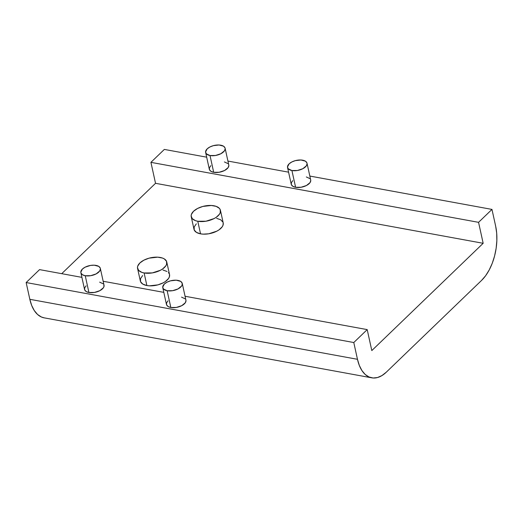 <?xml version="1.0" encoding="UTF-8"?>
<svg xmlns="http://www.w3.org/2000/svg" width="523" height="523" viewBox="0 0 523 523"><rect width="100%" height="100%" fill="white"/><g stroke="black" fill="none" stroke-linecap="round" stroke-linejoin="round"><path stroke-width="0.78" d="M191.235 216.725L194 229.303A14.945 7.584 -12.4 0 0 200.544 233.846L197.779 221.268A14.945 7.584 167.6 0 1 191.235 216.725A14.945 7.584 167.6 0 1 198.139 208.18A14.945 7.584 167.6 0 1 213.881 205.761A14.945 7.584 167.6 0 1 220.431 210.305A14.945 7.584 167.6 0 1 213.521 218.856A14.945 7.584 167.6 0 1 197.779 221.268L200.544 233.846L203.101 234.141L208.729 233.794L216.868 231.14L219.078 229.813L222.216 226.786L223.027 225.204L223.184 222.85M137.569 268.423L140.334 281.001A14.945 7.584 -12.4 0 0 146.878 285.545L144.113 272.967A14.945 7.584 167.6 0 1 137.569 268.423A14.945 7.584 167.6 0 1 144.472 259.879A14.945 7.584 167.6 0 1 160.215 257.46A14.945 7.584 167.6 0 1 166.765 262.003A14.945 7.584 167.6 0 1 159.855 270.548A14.945 7.584 167.6 0 1 144.113 272.967L146.878 285.545L149.434 285.833L157.926 284.865L163.202 282.838L165.412 281.511L168.55 278.484L169.36 276.902L169.517 274.549M287.552 167.497L291.239 184.266A9.963 5.06 -12.4 0 0 295.606 187.299L291.919 170.531A9.963 5.06 167.6 0 1 287.552 167.497A9.963 5.06 167.6 0 1 292.161 161.803A9.963 5.06 167.6 0 1 302.654 160.188A9.963 5.06 167.6 0 1 307.014 163.222A9.963 5.06 167.6 0 1 302.412 168.916A9.963 5.06 167.6 0 1 291.919 170.531L295.606 187.299L301.058 187.26L306.485 185.495L310.054 182.592L310.767 180.507L310.557 179.533M162.777 287.696L166.464 304.464A9.963 5.06 -12.4 0 0 170.831 307.498L167.144 290.723A9.963 5.06 167.6 0 1 162.777 287.696A9.963 5.06 167.6 0 1 167.386 281.995A9.963 5.06 167.6 0 1 177.879 280.387A9.963 5.06 167.6 0 1 182.246 283.414A9.963 5.06 167.6 0 1 177.637 289.114A9.963 5.06 167.6 0 1 167.144 290.723L170.831 307.498L176.284 307.459L181.71 305.687L185.279 302.791L185.992 300.699L185.783 299.731M205.644 152.5L209.331 169.269A9.963 5.06 -12.4 0 0 213.698 172.302L210.011 155.534A9.963 5.06 167.6 0 1 205.644 152.5A9.963 5.06 167.6 0 1 210.253 146.8A9.963 5.06 167.6 0 1 220.745 145.191A9.963 5.06 167.6 0 1 225.106 148.218A9.963 5.06 167.6 0 1 220.503 153.919A9.963 5.06 167.6 0 1 210.011 155.534L213.698 172.302L219.15 172.263L224.576 170.498L228.146 167.595L228.858 165.503L228.649 164.536M80.869 272.699L84.556 289.467A9.963 5.06 -12.4 0 0 88.923 292.501L85.236 275.726A9.963 5.06 167.6 0 1 80.869 272.699A9.963 5.06 167.6 0 1 85.478 266.998A9.963 5.06 167.6 0 1 95.971 265.39A9.963 5.06 167.6 0 1 100.338 268.417A9.963 5.06 167.6 0 1 95.729 274.117A9.963 5.06 167.6 0 1 85.236 275.726L88.923 292.501L94.375 292.462L99.801 290.69L103.371 287.787L103.914 286.735L103.874 284.734M371.761 377.828A39.859 21.888 -79.6 0 0 386.314 372.167L481.572 280.406L485.619 275.726L489.221 269.94L492.254 263.265L494.588 255.956L496.144 248.301L496.85 240.593L496.687 233.121L495.66 226.184A39.859 21.888 -79.6 0 1 481.572 280.406L386.314 372.167L381.98 375.553L377.534 377.528L373.141 378.005L368.976 376.965L365.185 374.455L361.929 370.565L359.321 365.453L357.471 359.301L353.783 342.532L367.198 329.608L185.064 296.26L367.198 329.608L371.807 350.573L483.167 243.3L478.558 222.334L150.925 162.346L478.558 222.334L491.973 209.409L495.66 226.184L491.973 209.409L309.838 176.061L491.973 209.409L478.558 222.334L483.167 243.3L155.534 183.311L61.727 273.673L155.534 183.311L483.167 243.3L371.807 350.573L367.198 329.608L353.783 342.532L26.15 282.544L39.565 269.62L81.895 277.367L39.565 269.62L26.15 282.544L353.783 342.532L357.471 359.301L29.837 299.313A39.859 21.888 100.4 0 0 44.128 317.84L371.761 377.828A39.859 21.888 -79.6 0 1 357.471 359.301L29.837 299.313L26.15 282.544L29.837 299.313L31.687 305.458L34.296 310.577L37.551 314.46L41.337 316.971L44.213 317.853M142.642 275.543L140.497 278.681L140.55 281.681L142.792 284.094L146.878 285.545A14.945 7.584 -12.4 0 0 162.62 283.126A14.945 7.584 -12.4 0 0 169.53 274.582L166.765 262.003M169.308 273.902L168.452 272.594M167.066 271.489L162.98 270.038M196.308 223.844L194.164 226.982L194.216 229.989L196.458 232.395L200.544 233.846A14.945 7.584 -12.4 0 0 216.287 231.434A14.945 7.584 -12.4 0 0 223.197 222.883L220.431 210.305M222.975 222.203L220.732 219.791L216.646 218.339M150.925 162.346L164.34 149.421L206.67 157.175L164.34 149.421L150.925 162.346L155.534 183.311L150.925 162.346M227.93 161.064L288.578 172.172L227.93 161.064M210.874 165.634L209.442 167.726L209.475 169.727L210.972 171.335L213.698 172.302A9.963 5.06 -12.4 0 0 224.19 170.688A9.963 5.06 -12.4 0 0 228.793 164.993L225.106 148.218M228.074 163.666L224.432 161.96M292.782 180.631L291.35 182.723L291.383 184.724L292.88 186.332L295.606 187.299A9.963 5.06 -12.4 0 0 306.099 185.685A9.963 5.06 -12.4 0 0 310.701 179.99L307.014 163.222M309.982 178.663L306.341 176.957M103.155 281.263L163.804 292.364L103.155 281.263M86.099 285.826L84.667 287.918L84.7 289.925L86.197 291.533L88.923 292.501A9.963 5.06 -12.4 0 0 99.416 290.886A9.963 5.06 -12.4 0 0 104.025 285.185L100.338 268.417M103.306 283.865L99.658 282.159M168.007 300.823L166.576 302.922L166.615 304.922L168.105 306.53L170.831 307.498A9.963 5.06 -12.4 0 0 181.324 305.883A9.963 5.06 -12.4 0 0 185.933 300.189L182.246 283.414M185.214 298.862L181.566 297.156M85.236 275.726L90.688 275.686L96.114 273.921L99.684 271.019L100.396 268.933L100.187 267.959L98.697 266.357L94.271 265.194L90.512 265.423L85.086 267.194L82.412 269.057L80.81 272.182L81.013 273.15L82.51 274.758L85.236 275.726M210.011 155.534L206.363 153.827L205.585 151.984L207.186 148.859L209.86 146.996L213.377 145.642L219.039 144.995L223.471 146.159L224.962 147.767L225.171 148.735L224.459 150.82L220.889 153.723L215.463 155.494L210.011 155.534M167.144 290.723L172.597 290.69L178.023 288.918L181.592 286.016L182.135 284.963L182.096 282.963L180.605 281.354L176.179 280.191L170.511 280.838L167 282.191L164.32 284.054L162.718 287.179L163.496 289.023L167.144 290.723M291.919 170.531L288.271 168.824L287.493 166.981L289.095 163.856L291.769 161.993L295.286 160.639L300.947 159.999L305.38 161.156L306.87 162.764L307.079 163.732L306.367 165.824L302.797 168.72L297.371 170.491L291.919 170.531M144.113 272.967L152.298 272.908L160.437 270.26L162.646 268.933L165.784 265.906L166.595 264.324L166.543 261.323L164.3 258.911L162.457 258.048L157.665 257.166L149.166 258.14L143.897 260.166L139.876 262.964L137.732 266.102L137.477 267.652L138.647 270.411L141.87 272.378L144.113 272.967M197.779 221.268L195.537 220.68L192.314 218.712L191.143 215.953L191.398 214.404L193.543 211.266L197.563 208.468L202.832 206.441L211.331 205.474L216.123 206.35L219.353 208.317L220.209 209.625L220.261 212.626L219.451 214.208L216.313 217.235L214.103 218.562L205.964 221.216L197.779 221.268"/></g></svg>
